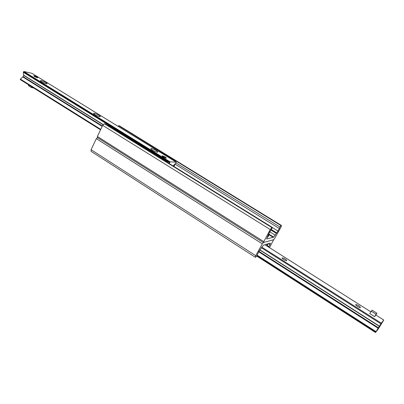 <?xml version="1.0" encoding="UTF-8"?>
<svg xmlns="http://www.w3.org/2000/svg" width="404" height="404" viewBox="0 0 404 404"><rect width="100%" height="100%" fill="white"/><g stroke="black" fill="none" stroke-linecap="round" stroke-linejoin="round"><path stroke-width="0.61" d="M266.827 238.961L273.71 237.128L278.018 231.063L279.947 227.013L280.957 225.583L281.482 225.498L280.997 227.099L274.604 238.501L273.589 239.729L263.302 242.552L270.266 229.553L271.917 227.588L272.437 227.492L269.029 233.254L266.645 238.845M269.18 234.815L273.124 237.284M97.51 137.633L97.374 136.476L102.672 125.346L104.474 123.786L105.368 123.993M117.907 126.225L118.624 125.715L119.468 125.866L281.482 225.498M269.483 247.637L273.659 239.734L263.383 242.557L262.302 243.849L255.717 255.676L255.257 257.232L255.894 257.075L256.944 255.591L258.863 251.5L263.342 245.208L269.852 243.208M97.44 137.633L96.334 138.658L91.087 149.682L91.077 151.333L255.257 257.232M269.983 243.289L270.428 243.203L269.958 244.743L268.685 247.132M375.069 316.12L374.619 316.625L369.716 313.514L372.089 310.176L376.962 313.257L374.993 316.17M360.494 307.58L360.434 307.621C359.605 308.09 354.762 304.853 355.818 304.54C358.121 305.081 359.676 306.096 360.494 307.58M286.572 260.666C285.764 261.09 281.26 258.257 282.214 257.924C282.962 257.449 287.547 260.312 286.587 260.656L286.572 260.666M383.79 320.044L378.119 329.194L375.498 332.502L381.295 323.16L383.79 320.044L375.871 315.029L383.8 320.034M37.345 77.714C35.274 77.028 34.067 76.376 33.729 75.75L34.199 75.77C36.269 76.457 37.471 77.108 37.804 77.73L34.022 76.179M166.105 158.181C163.867 157.52 162.529 156.747 162.09 155.868L162.312 155.843C164.549 156.51 165.887 157.282 166.322 158.156L166.105 158.181M151.298 148.51C153.308 148.596 159.368 152.252 157.398 152.197C156.015 152.318 150.515 149.369 150.813 148.667L151.298 148.51M94.137 113.241C96.278 113.519 101.717 116.7 99.99 116.67C98.728 116.817 93.258 114.029 93.501 113.367L94.137 113.241M41.208 80.583C43.43 81.002 48.364 83.81 46.854 83.8C45.703 83.956 40.228 81.285 40.42 80.659L41.208 80.583M100.54 129.82L20.276 79.603L20.362 79.083L23.149 76.664L23.897 75.523M103.076 124.684L23.619 75.351L23.346 72.286L23.892 71.498L32.027 73.346M169.327 163.595L170.049 161.852L176.245 162.156L175.907 163.024L173.094 165.933M175.442 161.661L174.947 161.353M173.967 166.473L175.467 163.529M174.19 165.009L173.569 166.226M118.523 126.609L175.371 161.378M107.954 125.568L109.327 125.376L166.807 160.949L166.266 160.923L166.493 161.842M167.125 162.236L166.807 160.949M108.716 125.296L166.266 160.923M266.489 244.299L267.372 244.516L267.256 244.9L266.367 244.334M267.17 244.561L267.478 244.016M266.711 245.879L267.256 244.9M266.948 246.031L268.064 243.844M268.579 234.628L269.034 234.689L268.66 234.371M269.286 234.623L268.786 235.381L269.034 234.689M268.958 234.401L268.705 234.244M267.968 236.931L267.296 237.133M268.897 233.658L269.347 234.527M268.766 234.057L269.21 234.34M162.272 156.318L165.913 158.161M31.815 86.825L31.482 87.572L33.689 87.996M28.679 84.86L28.351 85.608L31.482 87.572M376.962 313.257L376.079 314.251L371.17 311.146M374.619 316.625L376.079 314.251M97.374 136.476L263.61 241.506M102.672 125.346L270.266 229.553M104.474 123.786L271.917 227.588M105.197 123.887L272.382 227.487M269.327 234.386L273.71 237.128M269.731 231.77L275.286 235.234M270.953 230.033L276.326 233.376M271.321 229.543L276.659 232.861M272.473 227.629L278.018 231.063M175.139 164.165L279.416 228.573M175.982 162.918L279.947 227.013M118.624 125.715L280.957 225.583M119.296 125.806L281.386 225.488M262.302 243.849L96.334 138.658M255.717 255.676L91.087 149.682M269.958 244.743L268.387 243.753M268.928 246.586L267.236 245.516M268.705 247.061L266.983 245.97M264.913 244.753L370.771 311.797L264.928 244.753M256.742 256.045L375.503 332.492L256.732 256.06M256.873 255.782L375.664 332.219M257.01 255.389L375.892 331.846M257.09 255.141L376.038 331.618M258.666 251.763L378.189 328.285M258.974 251.349L378.498 327.826M259.949 250.066L379.396 326.351M260.05 249.93L379.487 326.19M261.383 247.738L380.881 323.811M261.736 247.107L381.295 323.16M20.362 79.083L100.758 129.361M22.664 76.856L102.182 126.376M23.149 76.664L102.374 125.967M23.462 75.038L103.187 124.543M23.346 72.286L109.045 125.341M166.847 161.12L169.458 162.736M23.387 72.094L169.529 162.534M23.528 71.771L169.705 162.191M23.892 71.498L170.049 161.852M31.951 73.301L176.215 162.145M97.369 137.582L263.302 242.552M105.293 123.922L272.437 227.492M259.929 250.086L379.386 326.381M20.276 79.603L100.535 129.83M23.619 75.351L103.065 124.7M31.992 73.316L176.245 162.156M267.857 237.128L268.842 235.36"/></g></svg>
